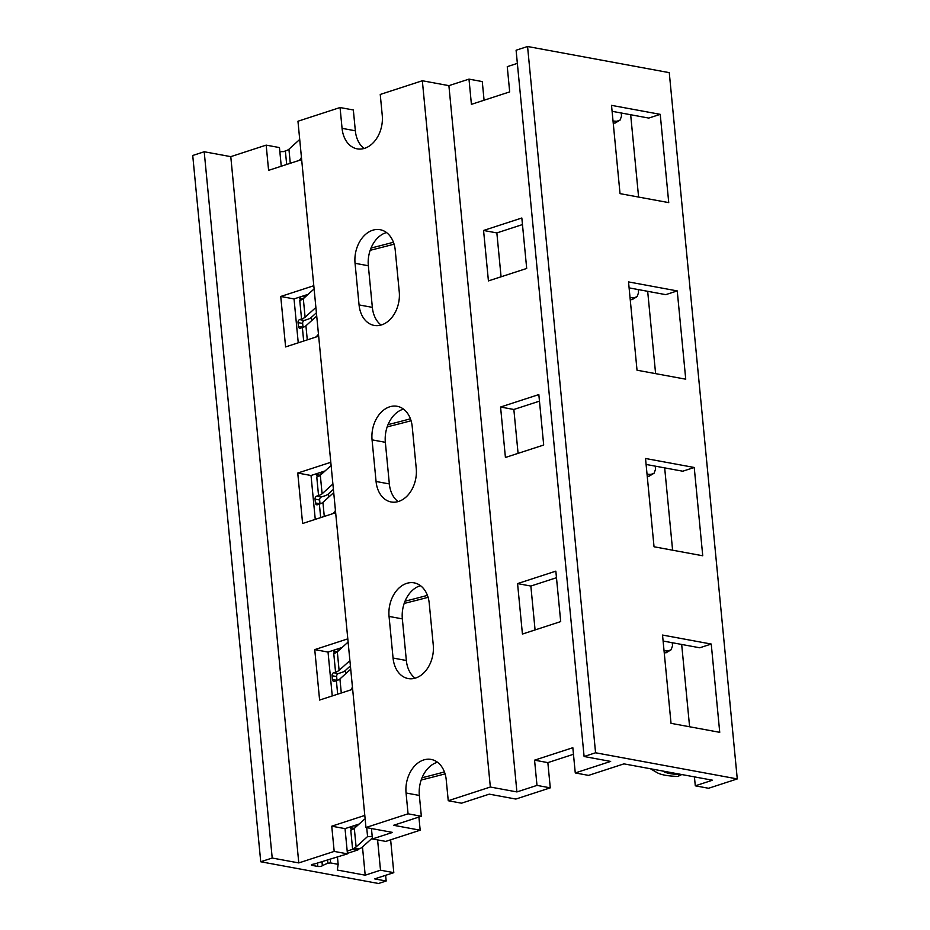 <?xml version="1.0" encoding="UTF-8"?>
<svg xmlns="http://www.w3.org/2000/svg" width="930" height="930" viewBox="0 0 930 930"><rect width="100%" height="100%" fill="white"/><g stroke="black" fill="none" stroke-linecap="round" stroke-linejoin="round"><path stroke-width="1.4" d="M575.263 772.935L588.551 775.388L623.949 763.867L712.508 780.212L695.291 785.815L708.579 788.268L737.269 778.922L595.572 752.777L584.098 756.509L610.661 761.414L575.263 772.935L572.834 747.708L534.564 760.17L536.994 785.397L516.906 791.93L490.343 787.024L448.248 800.73L446.237 779.921A27.493 19.96 100.5 0 0 431.136 759.426A27.493 19.96 100.5 0 0 406.061 792.999L408.061 813.808L365.967 827.514L392.541 832.408L372.442 838.953L385.729 841.406L420.174 830.199L393.599 825.294L421.348 816.261L419.349 795.452A27.493 19.96 100.5 0 1 437.484 762.24M448.248 800.73L461.524 803.183L489.273 794.15L515.836 799.056L550.281 787.85L547.851 762.623L573.473 754.288M484.077 100.219L482.275 81.573L468.987 79.12L448.899 85.653L422.336 80.747L380.242 94.453L382.242 115.262A27.493 19.96 100.5 0 1 357.167 148.846A27.493 19.96 100.5 0 1 342.066 128.34L340.055 107.531L353.342 109.984L355.341 130.793L342.066 128.34M535.076 629.936L530.856 586.051L556.466 577.716M518.08 453.363L513.848 409.479L539.47 401.144M501.072 276.791L496.853 232.919L522.462 224.572M364.095 148.475A27.493 19.96 100.5 0 1 355.341 130.793M415.106 678.179A27.493 19.96 100.5 0 1 406.352 660.498L402.341 618.88A27.493 19.96 100.5 0 1 420.488 585.668M398.098 501.607A27.493 19.96 100.5 0 1 389.345 483.937L385.346 442.308A27.493 19.96 100.5 0 1 403.481 409.107M381.102 325.047A27.493 19.96 100.5 0 1 372.349 307.365L368.338 265.748A27.493 19.96 100.5 0 1 386.485 232.535M340.055 107.531L297.96 121.237L365.967 827.514M422.336 80.747L490.343 787.024M389.054 616.427A27.493 19.96 100.5 0 1 414.141 582.854A27.493 19.96 100.5 0 1 429.242 603.349L433.252 644.967A27.493 19.96 100.5 0 1 408.165 678.551A27.493 19.96 100.5 0 1 393.065 658.045L389.054 616.427L402.341 618.88M372.058 439.855A27.493 19.96 100.5 0 1 397.133 406.282A27.493 19.96 100.5 0 1 412.234 426.777L416.245 468.406A27.493 19.96 100.5 0 1 391.17 501.979A27.493 19.96 100.5 0 1 376.069 481.484L372.058 439.855L385.346 442.308M355.051 263.295A27.493 19.96 100.5 0 1 380.138 229.71A27.493 19.96 100.5 0 1 395.238 250.217L399.249 291.834A27.493 19.96 100.5 0 1 374.162 325.407A27.493 19.96 100.5 0 1 359.061 304.912L355.051 263.295L368.338 265.748M448.899 85.653L516.906 791.93M517.359 63.38L507.257 66.658L509.687 91.884L471.417 104.346L468.987 79.12M555.838 571.148L560.697 621.589L522.428 634.051L517.568 583.598L555.838 571.148M538.83 394.576L543.69 445.028L505.42 457.479L500.561 407.026L538.83 394.576M521.835 218.004L526.694 268.456L488.424 280.906L483.565 230.466L521.835 218.004M737.269 778.922L669.263 72.645L527.566 46.5L516.092 50.232L584.098 756.509M711.241 644.048L662.532 635.062L671.03 723.342L719.739 732.329L711.241 644.048L699.755 647.78L663.102 641.026M694.233 467.476L645.525 458.49L654.034 546.77L702.743 555.768L694.233 467.476L682.76 471.219L646.106 464.454M677.238 290.916L628.529 281.918L637.027 370.21L685.736 379.196L677.238 290.916L665.752 294.647L629.099 287.882M660.23 114.344L611.522 105.357L620.031 193.638L668.74 202.624L660.23 114.344L648.756 118.075L612.103 111.309M630.668 114.739L638.596 197.067M647.675 291.311L655.604 373.627M664.671 467.883L672.599 550.2M681.678 644.444L689.607 726.772M694.431 776.875L695.291 785.815M527.566 46.5L595.572 752.777M547.851 762.623L534.564 760.17M536.994 785.397L550.281 787.85M408.061 813.808L421.348 816.261M418.907 817.052L420.174 830.199M347.46 853.856L334.184 851.403L298.786 862.924L272.211 858.03L260.737 861.761L378.522 883.5L386.171 881.012L374.662 878.885L393.797 872.654L380.51 870.201L365.199 875.188L337.311 870.038L338.16 864.342L330.627 862.947L327.872 863.168L322.338 865.609A2.616 0.663 -5.5 0 1 320.641 866.365A2.616 0.663 -5.5 0 1 317.827 866.446L312.062 865.377A2.616 0.663 -5.5 0 1 311.376 865.005A2.616 0.663 -5.5 0 1 314.084 864.086L347.46 853.856L345.03 828.63L359.12 824.05M281.255 166.238L279.453 147.579L266.178 145.127L230.78 156.647L298.786 862.924M332.254 695.942L328.034 652.069L342.112 647.478M315.258 519.37L311.027 475.497L325.116 470.917M298.251 342.81L294.031 298.925L308.109 294.345M333.545 650.268L333.626 651.151A2.488 1.802 100.5 0 0 334.998 653A2.488 1.802 100.5 0 0 335.253 653.023M337.927 648.849L338.148 651.07M337.032 680.469A2.488 1.802 100.5 0 1 337.02 680.353L336.66 676.575A2.488 1.802 100.5 0 1 338.241 673.587L333.638 672.739L335.556 672.111A12.962 3.267 174.5 0 0 339.101 670.367L349.901 660.591M350.412 665.915L345.053 670.763A13.229 3.336 174.5 0 1 341.438 672.553L338.241 673.587M347.413 853.356L357.899 849.939A2.488 1.802 100.5 0 1 358.445 849.264L359.05 848.904A13.229 3.336 174.5 0 0 362.061 847.335L372.36 838.011M355.144 827.642L354.935 825.41M322.164 862.098L322.443 864.935M334.184 851.403L331.754 826.189L364.804 815.424M345.03 828.63L331.754 826.189M372.442 838.953L371.442 828.525M301.657 159.6L268.596 170.353L266.178 145.127M352.656 689.304L319.606 700.058L314.747 649.617L347.808 638.852M335.66 512.732L302.61 523.497L297.751 473.045L330.801 462.291M318.653 336.16L285.603 346.925L280.744 296.472L313.805 285.719M230.78 156.647L204.205 151.753L272.211 858.03M204.205 151.753L192.731 155.484L260.737 861.761M385.625 875.316L386.171 881.012M390.635 839.813L393.797 872.654M377.592 839.906L380.51 870.201M362.479 846.951L365.199 875.188M311.48 317.246L311.794 320.49M328.476 493.807L328.79 497.062M345.483 670.379L345.797 673.634M337.462 857.111L338.16 864.342M303.029 327.325A2.488 1.802 100.5 0 1 303.017 327.221L302.657 323.442A2.488 1.802 100.5 0 1 304.238 320.443L299.634 319.595L301.553 318.978A12.962 3.267 174.5 0 0 305.098 317.223L315.898 307.458M316.409 312.782L311.05 317.618A13.229 3.336 174.5 0 1 307.435 319.409L304.238 320.443M303.924 295.705L304.145 297.937M320.036 503.897A2.488 1.802 100.5 0 1 320.013 503.793L319.653 500.003A2.488 1.802 100.5 0 1 321.245 497.015L316.642 496.167L318.548 495.55A12.962 3.267 174.5 0 0 322.106 493.795L332.894 484.019M333.405 489.343L328.058 494.19A13.229 3.336 174.5 0 1 324.43 495.981L321.245 497.015M320.931 472.277L321.141 474.509M404.19 603.431A491.121 123.795 174.5 0 0 428.079 597.304M427.428 595.374A484.321 122.086 -5.5 0 1 405.027 601.187M647.234 476.172A39.711 10.009 174.5 0 0 649.082 476.23L654.115 473.196L655.534 469.243L655.231 466.139M647.036 474.161A32.91 8.3 174.5 0 0 651.023 474.381L654.115 473.196M410.421 418.814A484.321 122.086 -5.5 0 1 388.031 424.626M387.182 426.858A491.121 123.795 174.5 0 0 411.072 420.744M630.226 299.6A39.711 10.009 174.5 0 0 632.075 299.658L637.12 296.624L638.526 292.671L638.224 289.567M630.04 297.6A32.91 8.3 174.5 0 0 634.016 297.809L637.12 296.624M316.549 473.707L316.63 474.579A2.488 1.802 100.5 0 0 317.99 476.427A2.488 1.802 100.5 0 0 318.258 476.451M320.676 517.615L319.374 504.118L317.467 504.746A2.488 1.802 100.5 0 1 316.781 504.792A2.488 1.802 100.5 0 1 315.41 502.944L315.049 499.154A2.488 1.802 100.5 0 1 316.642 496.167M333.719 492.598L322.931 502.374L324.279 516.441M319.374 504.118A12.962 3.267 174.5 0 0 322.931 502.374M335.591 511.953L334.591 511.965A5.371 1.662 -90.6 0 0 335.416 510.198M334.591 511.965L332.673 513.709M331.196 466.43A5.371 1.662 -90.6 0 0 330.638 466.116A5.371 1.662 -90.6 0 0 330.197 466.314L320.315 475.253L316.63 474.579M318.548 495.55L316.77 477.009A12.962 3.267 174.5 0 0 320.315 475.253L322.106 493.795M393.425 242.242A484.321 122.086 -5.5 0 1 371.024 248.054M370.187 250.286A491.121 123.795 174.5 0 0 394.076 244.172M613.23 123.027A39.711 10.009 174.5 0 0 615.079 123.086L620.112 120.063L621.531 116.111L621.228 112.995M613.033 121.028A32.91 8.3 174.5 0 0 617.02 121.237L620.112 120.063M299.541 297.135L299.623 298.007A2.488 1.802 100.5 0 0 300.995 299.867A2.488 1.802 100.5 0 0 301.25 299.89M303.668 341.043L302.378 327.558L300.46 328.174A2.488 1.802 100.5 0 1 299.774 328.22A2.488 1.802 100.5 0 1 298.414 326.372L298.042 322.582A2.488 1.802 100.5 0 1 299.634 319.595M316.723 316.026L305.924 325.802L307.284 339.869M302.378 327.558A12.962 3.267 174.5 0 0 305.924 325.802M318.583 335.393L317.583 335.404A5.371 1.662 -90.6 0 0 318.409 333.626M317.583 335.404L315.665 337.137M314.2 289.858A5.371 1.662 -90.6 0 0 313.631 289.544A5.371 1.662 -90.6 0 0 313.189 289.742L303.32 298.681L299.623 298.007M301.553 318.978L299.762 300.437A12.962 3.267 174.5 0 0 303.32 298.681L305.098 317.223M299.716 139.465L288.928 149.23A12.962 3.267 174.5 0 1 285.37 150.986L283.464 151.602A2.488 1.802 100.5 0 1 282.778 151.66A2.488 1.802 100.5 0 1 282.174 151.381L279.895 152.113M282.174 151.381L283.441 151.613M301.587 158.821L298.67 160.565M300.588 158.832A5.371 1.662 -90.6 0 0 301.413 157.054M421.185 780.003A491.121 123.795 174.5 0 0 445.075 773.876M444.424 771.947A484.321 122.086 -5.5 0 1 422.034 777.759M650.419 768.75L657.092 772.644A39.711 10.009 174.5 0 0 677.982 776.399L679.923 774.551A32.91 8.3 -5.5 0 1 663.427 771.47L662.648 771.017M664.229 652.732A39.711 10.009 174.5 0 0 666.078 652.79L671.123 649.768L672.529 645.815L672.227 642.7M664.043 650.733A32.91 8.3 174.5 0 0 668.019 650.954L671.123 649.768M679.923 774.551L681.12 774.423M681.783 774.539L677.982 776.399M350.552 826.84L350.633 827.712A2.488 1.802 100.5 0 0 351.993 829.572A2.488 1.802 100.5 0 0 352.261 829.595M357.899 849.939L353.272 849.09L354.284 848.032A12.962 3.267 174.5 0 0 356.109 846.928L367.571 836.547L366.711 827.654M347.192 851.078L352.61 849.311A12.962 3.267 174.5 0 0 353.272 849.09M365.199 819.563A5.371 1.662 -90.6 0 0 364.641 819.26A5.371 1.662 -90.6 0 0 364.2 819.458L354.318 828.398L350.633 827.712M352.61 849.311L350.773 830.141A12.962 3.267 174.5 0 0 354.318 828.398L356.109 846.928M372.209 836.5L367.571 836.547M337.671 694.187L336.381 680.69L334.463 681.318A2.488 1.802 100.5 0 1 333.777 681.365A2.488 1.802 100.5 0 1 332.417 679.505L332.045 675.726A2.488 1.802 100.5 0 1 333.638 672.739M348.204 643.002A5.371 1.662 -90.6 0 0 347.634 642.688A5.371 1.662 -90.6 0 0 347.192 642.886L337.323 651.825L333.626 651.151M335.556 672.111L333.765 653.569A12.962 3.267 174.5 0 0 337.323 651.825L339.101 670.367M350.726 669.17L339.927 678.935L341.287 693.001M336.381 680.69A12.962 3.267 174.5 0 0 339.927 678.935M352.586 688.525L349.668 690.281M351.587 688.537A5.371 1.662 -90.6 0 0 352.412 686.77M328.034 652.069L314.747 649.617M311.027 475.497L297.751 473.045M294.031 298.925L280.744 296.472M530.856 586.051L517.568 583.598M513.848 409.479L500.561 407.026M496.853 232.919L483.565 230.466M419.349 795.452L406.061 792.999M327.872 863.168L327.593 860.331M330.627 862.947L330.29 859.448M651.023 474.381L649.082 476.23M634.016 297.809L632.075 299.658M319.653 500.003L315.049 499.154M320.013 503.793L315.41 502.944M617.02 121.237L615.079 123.086M302.657 323.442L298.042 322.582M303.017 327.221L298.414 326.372M285.37 150.986L286.673 164.47M288.928 149.23L290.276 163.296M322.013 862.145L322.338 865.609M668.019 650.954L666.078 652.79M359.05 848.904L354.284 848.032M336.66 676.575L332.045 675.726M337.02 680.353L332.417 679.505M317.549 863.598L317.827 866.446M311.98 864.516L312.062 865.377M406.352 660.498L393.065 658.045M389.345 483.937L376.069 481.484M372.349 307.365L359.061 304.912"/></g></svg>
